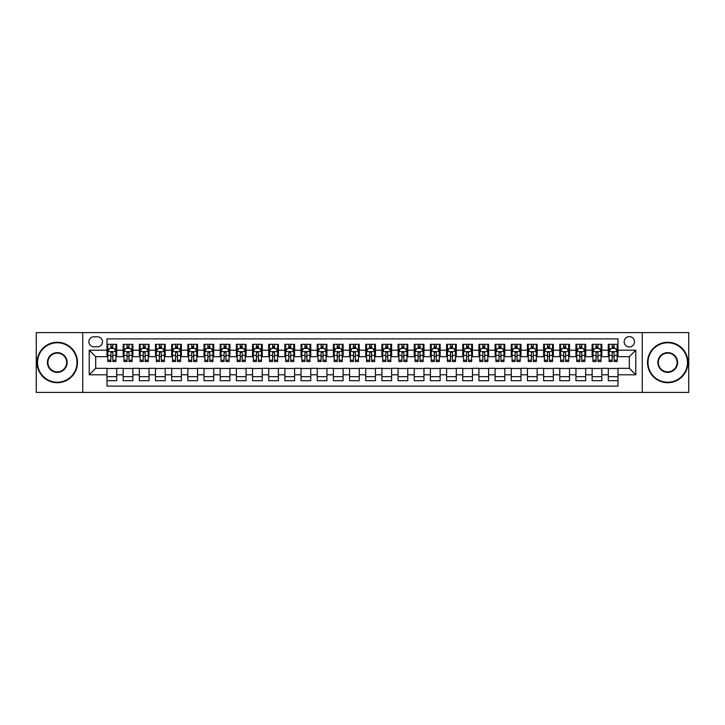 <?xml version="1.0" encoding="UTF-8"?>
<svg xmlns="http://www.w3.org/2000/svg" width="725" height="725" viewBox="0 0 725 725"><rect width="100%" height="100%" fill="white"/><g stroke="black" fill="none" stroke-linecap="round" stroke-linejoin="round"><path stroke-width="1.09" d="M629.318 336.627A5.175 5.175 0 0 0 624.143 341.801A5.175 5.175 0 0 0 629.318 346.976A5.175 5.175 0 0 0 634.493 341.801A5.175 5.175 0 0 0 629.318 336.627M642.259 392.415L688.75 392.415L688.75 332.585L642.259 332.585L642.259 392.415L82.741 392.415L82.741 332.585L36.25 332.585L36.25 392.415L82.741 392.415M617.999 344.312L608.302 344.312L608.302 350.211L601.832 350.211L601.832 356.682L608.302 356.682L608.302 350.211M601.832 350.211L601.832 344.312L592.126 344.312L592.126 350.211L585.664 350.211L585.664 356.682L592.126 356.682L592.126 350.211M585.664 350.211L585.664 344.312L575.958 344.312L575.958 350.211L569.487 350.211L569.487 356.682L575.958 356.682L575.958 350.211M569.487 350.211L569.487 344.312L559.791 344.312L559.791 350.211L553.32 350.211L553.32 356.682L559.791 356.682L559.791 350.211M553.32 350.211L553.32 344.312L543.614 344.312L543.614 350.211L537.143 350.211L537.143 356.682L543.614 356.682L543.614 350.211M537.143 350.211L537.143 344.312L527.447 344.312L527.447 350.211L520.976 350.211L520.976 356.682L527.447 356.682L527.447 350.211M520.976 350.211L520.976 344.312L511.27 344.312L511.27 350.211L504.808 350.211L504.808 356.682L511.27 356.682L511.27 350.211M504.808 350.211L504.808 344.312L495.103 344.312L495.103 350.211L488.632 350.211L488.632 356.682L495.103 356.682L495.103 350.211M488.632 350.211L488.632 344.312L478.935 344.312L478.935 350.211L472.464 350.211L472.464 356.682L478.935 356.682L478.935 350.211M472.464 350.211L472.464 344.312L462.758 344.312L462.758 350.211L456.288 350.211L456.288 356.682L462.758 356.682L462.758 350.211M456.288 350.211L456.288 344.312L446.591 344.312L446.591 350.211L440.12 350.211L440.12 356.682L446.591 356.682L446.591 350.211M440.12 350.211L440.12 344.312L430.414 344.312L430.414 350.211L423.953 350.211L423.953 356.682L430.414 356.682L430.414 350.211M423.953 350.211L423.953 344.312L414.247 344.312L414.247 350.211L407.776 350.211L407.776 356.682L414.247 356.682L414.247 350.211M407.776 350.211L407.776 344.312L398.079 344.312L398.079 350.211L391.609 350.211L391.609 356.682L398.079 356.682L398.079 350.211M391.609 350.211L391.609 344.312L381.903 344.312L381.903 350.211L375.441 350.211L375.441 356.682L381.903 356.682L381.903 350.211M375.441 350.211L375.441 344.312L365.735 344.312L365.735 350.211L359.265 350.211L359.265 356.682L365.735 356.682L365.735 350.211M359.265 350.211L359.265 344.312L349.559 344.312L349.559 350.211L343.097 350.211L343.097 356.682L349.559 356.682L349.559 350.211M343.097 350.211L343.097 344.312L333.391 344.312L333.391 350.211L326.921 350.211L326.921 356.682L333.391 356.682L333.391 350.211M326.921 350.211L326.921 344.312L317.224 344.312L317.224 350.211L310.753 350.211L310.753 356.682L317.224 356.682L317.224 350.211M310.753 350.211L310.753 344.312L301.047 344.312L301.047 350.211L294.586 350.211L294.586 356.682L301.047 356.682L301.047 350.211M294.586 350.211L294.586 344.312L284.88 344.312L284.88 350.211L278.409 350.211L278.409 356.682L284.88 356.682L284.88 350.211M278.409 350.211L278.409 344.312L268.712 344.312L268.712 350.211L262.242 350.211L262.242 356.682L268.712 356.682L268.712 350.211M262.242 350.211L262.242 344.312L252.536 344.312L252.536 350.211L246.065 350.211L246.065 356.682L252.536 356.682L252.536 350.211M246.065 350.211L246.065 344.312L236.368 344.312L236.368 350.211L229.898 350.211L229.898 356.682L236.368 356.682L236.368 350.211M229.898 350.211L229.898 344.312L220.192 344.312L220.192 350.211L213.73 350.211L213.73 356.682L220.192 356.682L220.192 350.211M213.73 350.211L213.73 344.312L204.024 344.312L204.024 350.211L197.553 350.211L197.553 356.682L204.024 356.682L204.024 350.211M197.553 350.211L197.553 344.312L187.857 344.312L187.857 350.211L181.386 350.211L181.386 356.682L187.857 356.682L187.857 350.211M181.386 350.211L181.386 344.312L171.68 344.312L171.68 350.211L165.209 350.211L165.209 356.682L171.68 356.682L171.68 350.211M165.209 350.211L165.209 344.312L155.512 344.312L155.512 350.211L149.042 350.211L149.042 356.682L155.512 356.682L155.512 350.211M149.042 350.211L149.042 344.312L139.336 344.312L139.336 350.211L132.874 350.211L132.874 356.682L139.336 356.682L139.336 350.211M132.874 350.211L132.874 344.312L123.168 344.312L123.168 356.682L116.698 356.682L116.698 344.312L107.001 344.312M107.001 380.688L116.698 380.688L116.698 368.318L123.168 368.318L123.168 380.688L132.874 380.688L132.874 368.318L139.336 368.318L139.336 374.789L132.874 374.789M139.336 374.789L139.336 380.688L149.042 380.688L149.042 368.318L155.512 368.318L155.512 374.789L149.042 374.789M155.512 374.789L155.512 380.688L165.209 380.688L165.209 368.318L171.68 368.318L171.68 374.789L165.209 374.789M171.68 374.789L171.68 380.688L181.386 380.688L181.386 368.318L187.857 368.318L187.857 374.789L181.386 374.789M187.857 374.789L187.857 380.688L197.553 380.688L197.553 368.318L204.024 368.318L204.024 374.789L197.553 374.789M204.024 374.789L204.024 380.688L213.73 380.688L213.73 368.318L220.192 368.318L220.192 374.789L213.73 374.789M220.192 374.789L220.192 380.688L229.898 380.688L229.898 368.318L236.368 368.318L236.368 374.789L229.898 374.789M236.368 374.789L236.368 380.688L246.065 380.688L246.065 368.318L252.536 368.318L252.536 374.789L246.065 374.789M252.536 374.789L252.536 380.688L262.242 380.688L262.242 368.318L268.712 368.318L268.712 374.789L262.242 374.789M268.712 374.789L268.712 380.688L278.409 380.688L278.409 368.318L284.88 368.318L284.88 374.789L278.409 374.789M284.88 374.789L284.88 380.688L294.586 380.688L294.586 368.318L301.047 368.318L301.047 374.789L294.586 374.789M301.047 374.789L301.047 380.688L310.753 380.688L310.753 368.318L317.224 368.318L317.224 374.789L310.753 374.789M317.224 374.789L317.224 380.688L326.921 380.688L326.921 368.318L333.391 368.318L333.391 374.789L326.921 374.789M333.391 374.789L333.391 380.688L343.097 380.688L343.097 368.318L349.559 368.318L349.559 374.789L343.097 374.789M349.559 374.789L349.559 380.688L359.265 380.688L359.265 368.318L365.735 368.318L365.735 374.789L359.265 374.789M365.735 374.789L365.735 380.688L375.441 380.688L375.441 368.318L381.903 368.318L381.903 374.789L375.441 374.789M381.903 374.789L381.903 380.688L391.609 380.688L391.609 368.318L398.079 368.318L398.079 374.789L391.609 374.789M398.079 374.789L398.079 380.688L407.776 380.688L407.776 368.318L414.247 368.318L414.247 374.789L407.776 374.789M414.247 374.789L414.247 380.688L423.953 380.688L423.953 368.318L430.414 368.318L430.414 374.789L423.953 374.789M430.414 374.789L430.414 380.688L440.12 380.688L440.12 368.318L446.591 368.318L446.591 374.789L440.12 374.789M446.591 374.789L446.591 380.688L456.288 380.688L456.288 368.318L462.758 368.318L462.758 374.789L456.288 374.789M462.758 374.789L462.758 380.688L472.464 380.688L472.464 368.318L478.935 368.318L478.935 374.789L472.464 374.789M478.935 374.789L478.935 380.688L488.632 380.688L488.632 368.318L495.103 368.318L495.103 374.789L488.632 374.789M495.103 374.789L495.103 380.688L504.808 380.688L504.808 368.318L511.27 368.318L511.27 374.789L504.808 374.789M511.27 374.789L511.27 380.688L520.976 380.688L520.976 368.318L527.447 368.318L527.447 374.789L520.976 374.789M527.447 374.789L527.447 380.688L537.143 380.688L537.143 368.318L543.614 368.318L543.614 374.789L537.143 374.789M543.614 374.789L543.614 380.688L553.32 380.688L553.32 368.318L559.791 368.318L559.791 374.789L553.32 374.789M559.791 374.789L559.791 380.688L569.487 380.688L569.487 368.318L575.958 368.318L575.958 374.789L569.487 374.789M575.958 374.789L575.958 380.688L585.664 380.688L585.664 368.318L592.126 368.318L592.126 374.789L585.664 374.789M592.126 374.789L592.126 380.688L601.832 380.688L601.832 368.318L608.302 368.318L608.302 374.789L601.832 374.789M93.897 346.813L97.458 346.813A5.012 5.012 0 0 0 102.47 341.801A5.012 5.012 0 0 0 97.458 336.79L93.897 336.79A5.012 5.012 0 0 0 88.885 341.801A5.012 5.012 0 0 0 93.897 346.813M642.259 332.585L82.741 332.585M617.999 350.211L617.999 338.892L107.001 338.892L107.001 356.682L95.682 356.682L95.682 368.318L107.001 368.318L107.001 386.108L617.999 386.108L617.999 368.318L629.318 368.318L629.318 356.682L617.999 356.682L617.999 350.211L635.789 350.211L635.789 374.789L617.999 374.789M107.001 374.789L89.211 374.789L89.211 350.211L107.001 350.211M608.302 374.789L608.302 380.688L617.999 380.688M107.001 348.353L107.807 348.353M110.88 348.353L112.819 348.353M115.891 348.353L116.698 348.353M107.001 356.519L107.807 356.519M110.88 356.519L112.819 356.519M115.891 356.519L116.698 356.519M107.001 368.481L116.698 368.481M107.001 376.647L116.698 376.647M123.168 356.519L123.975 356.519M127.047 356.519L128.987 356.519M132.059 356.519L132.874 356.519M123.168 348.353L123.975 348.353M127.047 348.353L128.987 348.353M132.059 348.353L132.874 348.353M123.168 368.481L132.874 368.481M123.168 376.647L132.874 376.647M139.336 368.481L149.042 368.481M139.336 376.647L149.042 376.647M139.336 348.353L140.152 348.353M143.224 348.353L145.163 348.353M148.235 348.353L149.042 348.353M139.336 356.519L140.152 356.519M143.224 356.519L145.163 356.519M148.235 356.519L149.042 356.519M155.512 368.481L165.209 368.481M155.512 376.647L165.209 376.647M155.512 348.353L156.319 348.353M159.391 348.353L161.331 348.353M164.403 348.353L165.209 348.353M155.512 356.519L156.319 356.519M159.391 356.519L161.331 356.519M164.403 356.519L165.209 356.519M171.68 368.481L181.386 368.481M171.68 376.647L181.386 376.647M171.68 348.353L172.487 348.353M175.559 348.353L177.507 348.353M180.579 348.353L181.386 348.353M171.68 356.519L172.487 356.519M175.559 356.519L177.507 356.519M180.579 356.519L181.386 356.519M187.857 368.481L197.553 368.481M187.857 376.647L197.553 376.647M187.857 348.353L188.663 348.353M191.735 348.353L193.675 348.353M196.747 348.353L197.553 348.353M187.857 356.519L188.663 356.519M191.735 356.519L193.675 356.519M196.747 356.519L197.553 356.519M204.024 368.481L213.73 368.481M204.024 376.647L213.73 376.647M204.024 348.353L204.831 348.353M207.903 348.353L209.842 348.353M212.914 348.353L213.73 348.353M204.024 356.519L204.831 356.519M207.903 356.519L209.842 356.519M212.914 356.519L213.73 356.519M220.192 368.481L229.898 368.481M220.192 376.647L229.898 376.647M220.192 348.353L221.007 348.353M224.079 348.353L226.019 348.353M229.091 348.353L229.898 348.353M220.192 356.519L221.007 356.519M224.079 356.519L226.019 356.519M229.091 356.519L229.898 356.519M236.368 368.481L246.065 368.481M236.368 376.647L246.065 376.647M236.368 348.353L237.175 348.353M240.247 348.353L242.186 348.353M245.258 348.353L246.065 348.353M236.368 356.519L237.175 356.519M240.247 356.519L242.186 356.519M245.258 356.519L246.065 356.519M252.536 368.481L262.242 368.481M252.536 376.647L262.242 376.647M252.536 348.353L253.342 348.353M256.414 348.353L258.363 348.353M261.435 348.353L262.242 348.353M252.536 356.519L253.342 356.519M256.414 356.519L258.363 356.519M261.435 356.519L262.242 356.519M268.712 368.481L278.409 368.481M268.712 376.647L278.409 376.647M268.712 348.353L269.519 348.353M272.591 348.353L274.53 348.353M277.603 348.353L278.409 348.353M268.712 356.519L269.519 356.519M272.591 356.519L274.53 356.519M277.603 356.519L278.409 356.519M284.88 368.481L294.586 368.481M284.88 376.647L294.586 376.647M284.88 348.353L285.686 348.353M288.758 348.353L290.698 348.353M293.77 348.353L294.586 348.353M284.88 356.519L285.686 356.519M288.758 356.519L290.698 356.519M293.77 356.519L294.586 356.519M301.047 368.481L310.753 368.481M301.047 376.647L310.753 376.647M301.047 348.353L301.863 348.353M304.935 348.353L306.874 348.353M309.947 348.353L310.753 348.353M301.047 356.519L301.863 356.519M304.935 356.519L306.874 356.519M309.947 356.519L310.753 356.519M317.224 368.481L326.921 368.481M317.224 376.647L326.921 376.647M317.224 348.353L318.03 348.353M321.103 348.353L323.042 348.353M326.114 348.353L326.921 348.353M317.224 356.519L318.03 356.519M321.103 356.519L323.042 356.519M326.114 356.519L326.921 356.519M333.391 368.481L343.097 368.481M333.391 376.647L343.097 376.647M333.391 348.353L334.198 348.353M337.27 348.353L339.209 348.353M342.291 348.353L343.097 348.353M333.391 356.519L334.198 356.519M337.27 356.519L339.209 356.519M342.291 356.519L343.097 356.519M349.559 368.481L359.265 368.481M349.559 376.647L359.265 376.647M349.559 348.353L350.374 348.353M353.447 348.353L355.386 348.353M358.458 348.353L359.265 348.353M349.559 356.519L350.374 356.519M353.447 356.519L355.386 356.519M358.458 356.519L359.265 356.519M365.735 368.481L375.441 368.481M365.735 376.647L375.441 376.647M365.735 348.353L366.542 348.353M369.614 348.353L371.553 348.353M374.626 348.353L375.441 348.353M365.735 356.519L366.542 356.519M369.614 356.519L371.553 356.519M374.626 356.519L375.441 356.519M381.903 368.481L391.609 368.481M381.903 376.647L391.609 376.647M381.903 348.353L382.709 348.353M385.791 348.353L387.73 348.353M390.802 348.353L391.609 348.353M381.903 356.519L382.709 356.519M385.791 356.519L387.73 356.519M390.802 356.519L391.609 356.519M398.079 368.481L407.776 368.481M398.079 376.647L407.776 376.647M398.079 348.353L398.886 348.353M401.958 348.353L403.897 348.353M406.97 348.353L407.776 348.353M398.079 356.519L398.886 356.519M401.958 356.519L403.897 356.519M406.97 356.519L407.776 356.519M414.247 368.481L423.953 368.481M414.247 376.647L423.953 376.647M414.247 348.353L415.053 348.353M418.126 348.353L420.065 348.353M423.137 348.353L423.953 348.353M414.247 356.519L415.053 356.519M418.126 356.519L420.065 356.519M423.137 356.519L423.953 356.519M430.414 368.481L440.12 368.481M430.414 376.647L440.12 376.647M430.414 348.353L431.23 348.353M434.302 348.353L436.242 348.353M439.314 348.353L440.12 348.353M430.414 356.519L431.23 356.519M434.302 356.519L436.242 356.519M439.314 356.519L440.12 356.519M446.591 368.481L456.288 368.481M446.591 376.647L456.288 376.647M446.591 348.353L447.397 348.353M450.47 348.353L452.409 348.353M455.481 348.353L456.288 348.353M446.591 356.519L447.397 356.519M450.47 356.519L452.409 356.519M455.481 356.519L456.288 356.519M462.758 368.481L472.464 368.481M462.758 376.647L472.464 376.647M462.758 348.353L463.565 348.353M466.637 348.353L468.586 348.353M471.658 348.353L472.464 348.353M462.758 356.519L463.565 356.519M466.637 356.519L468.586 356.519M471.658 356.519L472.464 356.519M478.935 368.481L488.632 368.481M478.935 376.647L488.632 376.647M478.935 348.353L479.742 348.353M482.814 348.353L484.753 348.353M487.825 348.353L488.632 348.353M478.935 356.519L479.742 356.519M482.814 356.519L484.753 356.519M487.825 356.519L488.632 356.519M495.103 368.481L504.808 368.481M495.103 376.647L504.808 376.647M495.103 348.353L495.909 348.353M498.981 348.353L500.921 348.353M503.993 348.353L504.808 348.353M495.103 356.519L495.909 356.519M498.981 356.519L500.921 356.519M503.993 356.519L504.808 356.519M511.27 368.481L520.976 368.481M511.27 376.647L520.976 376.647M511.27 348.353L512.086 348.353M515.158 348.353L517.097 348.353M520.169 348.353L520.976 348.353M511.27 356.519L512.086 356.519M515.158 356.519L517.097 356.519M520.169 356.519L520.976 356.519M527.447 368.481L537.143 368.481M527.447 376.647L537.143 376.647M527.447 348.353L528.253 348.353M531.325 348.353L533.265 348.353M536.337 348.353L537.143 348.353M527.447 356.519L528.253 356.519M531.325 356.519L533.265 356.519M536.337 356.519L537.143 356.519M543.614 368.481L553.32 368.481M543.614 376.647L553.32 376.647M543.614 348.353L544.421 348.353M547.493 348.353L549.441 348.353M552.513 348.353L553.32 348.353M543.614 356.519L544.421 356.519M547.493 356.519L549.441 356.519M552.513 356.519L553.32 356.519M559.791 368.481L569.487 368.481M559.791 376.647L569.487 376.647M559.791 348.353L560.597 348.353M563.669 348.353L565.609 348.353M568.681 348.353L569.487 348.353M559.791 356.519L560.597 356.519M563.669 356.519L565.609 356.519M568.681 356.519L569.487 356.519M575.958 368.481L585.664 368.481M575.958 376.647L585.664 376.647M575.958 348.353L576.765 348.353M579.837 348.353L581.776 348.353M584.848 348.353L585.664 348.353M575.958 356.519L576.765 356.519M579.837 356.519L581.776 356.519M584.848 356.519L585.664 356.519M592.126 368.481L601.832 368.481M592.126 376.647L601.832 376.647M592.126 348.353L592.941 348.353M596.013 348.353L597.953 348.353M601.025 348.353L601.832 348.353M592.126 356.519L592.941 356.519M596.013 356.519L597.953 356.519M601.025 356.519L601.832 356.519M608.302 368.481L617.999 368.481M608.302 376.647L617.999 376.647M608.302 348.353L609.109 348.353M612.181 348.353L614.12 348.353M617.192 348.353L617.999 348.353M608.302 356.519L609.109 356.519M612.181 356.519L614.12 356.519M617.192 356.519L617.999 356.519M95.682 356.682L89.211 350.211M95.682 368.318L89.211 374.789M635.789 350.211L629.318 356.682M635.789 374.789L629.318 368.318M112.819 346.414L110.88 346.414M115.891 360.216L112.819 360.216L112.819 361.53L115.891 361.53L115.891 351.661L114.278 348.435L109.421 348.435L107.807 351.661L107.807 361.53L110.88 361.53L110.88 360.216L107.807 360.216M107.807 351.661L107.807 344.312M115.891 351.661L115.891 344.312M110.88 348.435L110.88 344.312M112.819 344.312L112.819 348.435M112.819 360.216L112.819 352.876L111.75 351.915L110.889 352.749L110.88 360.216M57.275 342.771A19.729 19.729 0 0 0 37.546 362.5A19.729 19.729 0 0 0 57.275 382.229A19.729 19.729 0 0 0 77.004 362.5A19.729 19.729 0 0 0 57.275 342.771M57.275 382.709A20.209 20.209 0 0 1 37.057 362.5A20.209 20.209 0 0 1 57.275 342.291A20.209 20.209 0 0 1 77.484 362.5A20.209 20.209 0 0 1 57.275 382.709M57.275 352.64A9.86 9.86 0 0 1 67.135 362.5A9.86 9.86 0 0 1 57.275 372.36A9.86 9.86 0 0 1 47.406 362.5A9.86 9.86 0 0 1 57.275 352.64M57.275 371.88A9.38 9.38 0 0 0 66.655 362.5A9.38 9.38 0 0 0 57.275 353.12A9.38 9.38 0 0 0 47.895 362.5A9.38 9.38 0 0 0 57.275 371.88M667.725 342.771A19.729 19.729 0 0 0 647.996 362.5A19.729 19.729 0 0 0 667.725 382.229A19.729 19.729 0 0 0 687.454 362.5A19.729 19.729 0 0 0 667.725 342.771M667.725 382.709A20.209 20.209 0 0 1 647.516 362.5A20.209 20.209 0 0 1 667.725 342.291A20.209 20.209 0 0 1 687.943 362.5A20.209 20.209 0 0 1 667.725 382.709M667.725 352.64A9.86 9.86 0 0 1 677.594 362.5A9.86 9.86 0 0 1 667.725 372.36A9.86 9.86 0 0 1 657.865 362.5A9.86 9.86 0 0 1 667.725 352.64M667.725 371.88A9.38 9.38 0 0 0 677.105 362.5A9.38 9.38 0 0 0 667.725 353.12A9.38 9.38 0 0 0 658.345 362.5A9.38 9.38 0 0 0 667.725 371.88M128.987 346.414L127.047 346.414M132.059 360.216L128.987 360.216L128.987 361.53L132.059 361.53L132.059 351.661L130.446 348.435L125.597 348.435L123.975 351.661L123.975 361.53L127.047 361.53L127.047 360.216L123.975 360.216M123.975 351.661L123.975 344.312M132.059 351.661L132.059 344.312M127.047 348.435L127.047 344.312M128.987 344.312L128.987 348.435M128.987 360.216L128.987 352.876L127.917 351.915L127.056 352.749L127.047 360.216M145.163 346.414L143.224 346.414M148.235 360.216L145.163 360.216L145.163 361.53L148.235 361.53L148.235 351.661L146.613 348.435L141.765 348.435L140.152 351.661L140.152 361.53L143.224 361.53L143.224 360.216L140.152 360.216M140.152 351.661L140.152 344.312M148.235 351.661L148.235 344.312M143.224 348.435L143.224 344.312M145.163 344.312L145.163 348.435M145.163 360.216L145.163 352.876L144.094 351.915L143.233 352.749L143.224 360.216M161.331 346.414L159.391 346.414M164.403 360.216L161.331 360.216L161.331 361.53L164.403 361.53L164.403 351.661L162.79 348.435L157.941 348.435L156.319 351.661L156.319 361.53L159.391 361.53L159.391 360.216L156.319 360.216M156.319 351.661L156.319 344.312M164.403 351.661L164.403 344.312M159.391 348.435L159.391 344.312M161.331 344.312L161.331 348.435M161.331 360.216L161.331 352.876L160.261 351.915L159.4 352.749L159.391 360.216M177.507 346.414L175.559 346.414M180.579 360.216L177.507 360.216L177.507 361.53L180.579 361.53L180.579 351.661L178.957 348.435L174.109 348.435L172.487 351.661L172.487 361.53L175.559 361.53L175.559 360.216L172.487 360.216M172.487 351.661L172.487 344.312M180.579 351.661L180.579 344.312M175.559 348.435L175.559 344.312M177.507 344.312L177.507 348.435M177.507 360.216L177.507 352.876L176.429 351.915L175.559 352.876L175.559 360.216M193.675 346.414L191.735 346.414M196.747 360.216L193.675 360.216L193.675 361.53L196.747 361.53L196.747 351.661L195.134 348.435L190.276 348.435L188.663 351.661L188.663 361.53L191.735 361.53L191.735 360.216L188.663 360.216M188.663 351.661L188.663 344.312M196.747 351.661L196.747 344.312M191.735 348.435L191.735 344.312M193.675 344.312L193.675 348.435M193.675 360.216L193.675 352.876L192.605 351.915L191.744 352.749L191.735 360.216M209.842 346.414L207.903 346.414M212.914 360.216L209.842 360.216L209.842 361.53L212.914 361.53L212.914 351.661L211.301 348.435L206.453 348.435L204.831 351.661L204.831 361.53L207.903 361.53L207.903 360.216L204.831 360.216M204.831 351.661L204.831 344.312M212.914 351.661L212.914 344.312M207.903 348.435L207.903 344.312M209.842 344.312L209.842 348.435M209.842 360.216L209.842 352.876L208.773 351.915L207.912 352.749L207.903 360.216M226.019 346.414L224.079 346.414M229.091 360.216L226.019 360.216L226.019 361.53L229.091 361.53L229.091 351.661L227.469 348.435L222.62 348.435L221.007 351.661L221.007 361.53L224.079 361.53L224.079 360.216L221.007 360.216M221.007 351.661L221.007 344.312M229.091 351.661L229.091 344.312M224.079 348.435L224.079 344.312M226.019 344.312L226.019 348.435M226.019 360.216L226.019 352.876L224.94 351.915L224.088 352.749L224.079 360.216M242.186 346.414L240.247 346.414M245.258 360.216L242.186 360.216L242.186 361.53L245.258 361.53L245.258 351.661L243.645 348.435L238.788 348.435L237.175 351.661L237.175 361.53L240.247 361.53L240.247 360.216L237.175 360.216M237.175 351.661L237.175 344.312M245.258 351.661L245.258 344.312M240.247 348.435L240.247 344.312M242.186 344.312L242.186 348.435M242.186 360.216L242.186 352.876L241.117 351.915L240.256 352.749L240.247 360.216M258.363 346.414L256.414 346.414M261.435 360.216L258.363 360.216L258.363 361.53L261.435 361.53L261.435 351.661L259.813 348.435L254.964 348.435L253.342 351.661L253.342 361.53L256.414 361.53L256.414 360.216L253.342 360.216M253.342 351.661L253.342 344.312M261.435 351.661L261.435 344.312M256.414 348.435L256.414 344.312M258.363 344.312L258.363 348.435M258.363 360.216L258.363 352.876L257.284 351.915L256.423 352.749L256.414 360.216M274.53 346.414L272.591 346.414M277.603 360.216L274.53 360.216L274.53 361.53L277.603 361.53L277.603 351.661L275.989 348.435L271.132 348.435L269.519 351.661L269.519 361.53L272.591 361.53L272.591 360.216L269.519 360.216M269.519 351.661L269.519 344.312M277.603 351.661L277.603 344.312M272.591 348.435L272.591 344.312M274.53 344.312L274.53 348.435M274.53 360.216L274.53 352.876L273.461 351.915L272.6 352.749L272.591 360.216M290.698 346.414L288.758 346.414M293.77 360.216L290.698 360.216L290.698 361.53L293.77 361.53L293.77 351.661L292.157 348.435L287.308 348.435L285.686 351.661L285.686 361.53L288.758 361.53L288.758 360.216L285.686 360.216M285.686 351.661L285.686 344.312M293.77 351.661L293.77 344.312M288.758 348.435L288.758 344.312M290.698 344.312L290.698 348.435M290.698 360.216L290.698 352.876L289.628 351.915L288.767 352.749L288.758 360.216M306.874 346.414L304.935 346.414M309.947 360.216L306.874 360.216L306.874 361.53L309.947 361.53L309.947 351.661L308.324 348.435L303.476 348.435L301.863 351.661L301.863 361.53L304.935 361.53L304.935 360.216L301.863 360.216M301.863 351.661L301.863 344.312M309.947 351.661L309.947 344.312M304.935 348.435L304.935 344.312M306.874 344.312L306.874 348.435M306.874 360.216L306.874 352.876L305.796 351.915L304.944 352.749L304.935 360.216M323.042 346.414L321.103 346.414M326.114 360.216L323.042 360.216L323.042 361.53L326.114 361.53L326.114 351.661L324.501 348.435L319.643 348.435L318.03 351.661L318.03 361.53L321.103 361.53L321.103 360.216L318.03 360.216M318.03 351.661L318.03 344.312M326.114 351.661L326.114 344.312M321.103 348.435L321.103 344.312M323.042 344.312L323.042 348.435M323.042 360.216L323.042 352.876L321.972 351.915L321.112 352.749L321.103 360.216M339.209 346.414L337.27 346.414M342.291 360.216L339.209 360.216L339.209 361.53L342.291 361.53L342.291 351.661L340.668 348.435L335.82 348.435L334.198 351.661L334.198 361.53L337.27 361.53L337.27 360.216L334.198 360.216M334.198 351.661L334.198 344.312M342.291 351.661L342.291 344.312M337.27 348.435L337.27 344.312M339.209 344.312L339.209 348.435M339.209 360.216L339.209 352.876L338.14 351.915L337.279 352.749L337.27 360.216M355.386 346.414L353.447 346.414M358.458 360.216L355.386 360.216L355.386 361.53L358.458 361.53L358.458 351.661L356.836 348.435L351.987 348.435L350.374 351.661L350.374 361.53L353.447 361.53L353.447 360.216L350.374 360.216M350.374 351.661L350.374 344.312M358.458 351.661L358.458 344.312M353.447 348.435L353.447 344.312M355.386 344.312L355.386 348.435M355.386 360.216L355.386 352.876L354.317 351.915L353.456 352.749L353.447 360.216M371.553 346.414L369.614 346.414M374.626 360.216L371.553 360.216L371.553 361.53L374.626 361.53L374.626 351.661L373.013 348.435L368.164 348.435L366.542 351.661L366.542 361.53L369.614 361.53L369.614 360.216L366.542 360.216M366.542 351.661L366.542 344.312M374.626 351.661L374.626 344.312M369.614 348.435L369.614 344.312M371.553 344.312L371.553 348.435M371.553 360.216L371.553 352.876L370.484 351.915L369.623 352.749L369.614 360.216M387.73 346.414L385.791 346.414M390.802 360.216L387.73 360.216L387.73 361.53L390.802 361.53L390.802 351.661L389.18 348.435L384.332 348.435L382.709 351.661L382.709 361.53L385.791 361.53L385.791 360.216L382.709 360.216M382.709 351.661L382.709 344.312M390.802 351.661L390.802 344.312M385.791 348.435L385.791 344.312M387.73 344.312L387.73 348.435M387.73 360.216L387.73 352.876L386.652 351.915L385.8 352.749L385.791 360.216M403.897 346.414L401.958 346.414M406.97 360.216L403.897 360.216L403.897 361.53L406.97 361.53L406.97 351.661L405.357 348.435L400.499 348.435L398.886 351.661L398.886 361.53L401.958 361.53L401.958 360.216L398.886 360.216M398.886 351.661L398.886 344.312M406.97 351.661L406.97 344.312M401.958 348.435L401.958 344.312M403.897 344.312L403.897 348.435M403.897 360.216L403.897 352.876L402.828 351.915L401.967 352.749L401.958 360.216M420.065 346.414L418.126 346.414M423.137 360.216L420.065 360.216L420.065 361.53L423.137 361.53L423.137 351.661L421.524 348.435L416.676 348.435L415.053 351.661L415.053 361.53L418.126 361.53L418.126 360.216L415.053 360.216M415.053 351.661L415.053 344.312M423.137 351.661L423.137 344.312M418.126 348.435L418.126 344.312M420.065 344.312L420.065 348.435M420.065 360.216L420.065 352.876L418.996 351.915L418.135 352.749L418.126 360.216M436.242 346.414L434.302 346.414M439.314 360.216L436.242 360.216L436.242 361.53L439.314 361.53L439.314 351.661L437.692 348.435L432.843 348.435L431.23 351.661L431.23 361.53L434.302 361.53L434.302 360.216L431.23 360.216M431.23 351.661L431.23 344.312M439.314 351.661L439.314 344.312M434.302 348.435L434.302 344.312M436.242 344.312L436.242 348.435M436.242 360.216L436.242 352.876L435.163 351.915L434.311 352.749L434.302 360.216M452.409 346.414L450.47 346.414M455.481 360.216L452.409 360.216L452.409 361.53L455.481 361.53L455.481 351.661L453.868 348.435L449.011 348.435L447.397 351.661L447.397 361.53L450.47 361.53L450.47 360.216L447.397 360.216M447.397 351.661L447.397 344.312M455.481 351.661L455.481 344.312M450.47 348.435L450.47 344.312M452.409 344.312L452.409 348.435M452.409 360.216L452.409 352.876L451.34 351.915L450.479 352.749L450.47 360.216M468.586 346.414L466.637 346.414M471.658 360.216L468.586 360.216L468.586 361.53L471.658 361.53L471.658 351.661L470.036 348.435L465.187 348.435L463.565 351.661L463.565 361.53L466.637 361.53L466.637 360.216L463.565 360.216M463.565 351.661L463.565 344.312M471.658 351.661L471.658 344.312M466.637 348.435L466.637 344.312M468.586 344.312L468.586 348.435M468.586 360.216L468.586 352.876L467.507 351.915L466.646 352.749L466.637 360.216M484.753 346.414L482.814 346.414M487.825 360.216L484.753 360.216L484.753 361.53L487.825 361.53L487.825 351.661L486.212 348.435L481.355 348.435L479.742 351.661L479.742 361.53L482.814 361.53L482.814 360.216L479.742 360.216M479.742 351.661L479.742 344.312M487.825 351.661L487.825 344.312M482.814 348.435L482.814 344.312M484.753 344.312L484.753 348.435M484.753 360.216L484.753 352.876L483.684 351.915L482.823 352.749L482.814 360.216M500.921 346.414L498.981 346.414M503.993 360.216L500.921 360.216L500.921 361.53L503.993 361.53L503.993 351.661L502.38 348.435L497.531 348.435L495.909 351.661L495.909 361.53L498.981 361.53L498.981 360.216L495.909 360.216M495.909 351.661L495.909 344.312M503.993 351.661L503.993 344.312M498.981 348.435L498.981 344.312M500.921 344.312L500.921 348.435M500.921 360.216L500.921 352.876L499.851 351.915L498.99 352.749L498.981 360.216M517.097 346.414L515.158 346.414M520.169 360.216L517.097 360.216L517.097 361.53L520.169 361.53L520.169 351.661L518.547 348.435L513.699 348.435L512.086 351.661L512.086 361.53L515.158 361.53L515.158 360.216L512.086 360.216M512.086 351.661L512.086 344.312M520.169 351.661L520.169 344.312M515.158 348.435L515.158 344.312M517.097 344.312L517.097 348.435M517.097 360.216L517.097 352.876L516.019 351.915L515.167 352.749L515.158 360.216M533.265 346.414L531.325 346.414M536.337 360.216L533.265 360.216L533.265 361.53L536.337 361.53L536.337 351.661L534.724 348.435L529.866 348.435L528.253 351.661L528.253 361.53L531.325 361.53L531.325 360.216L528.253 360.216M528.253 351.661L528.253 344.312M536.337 351.661L536.337 344.312M531.325 348.435L531.325 344.312M533.265 344.312L533.265 348.435M533.265 360.216L533.265 352.876L532.195 351.915L531.334 352.749L531.325 360.216M549.441 346.414L547.493 346.414M552.513 360.216L549.441 360.216L549.441 361.53L552.513 361.53L552.513 351.661L550.891 348.435L546.043 348.435L544.421 351.661L544.421 361.53L547.493 361.53L547.493 360.216L544.421 360.216M544.421 351.661L544.421 344.312M552.513 351.661L552.513 344.312M547.493 348.435L547.493 344.312M549.441 344.312L549.441 348.435M549.441 360.216L549.441 352.876L548.363 351.915L547.502 352.749L547.493 360.216M565.609 346.414L563.669 346.414M568.681 360.216L565.609 360.216L565.609 361.53L568.681 361.53L568.681 351.661L567.059 348.435L562.21 348.435L560.597 351.661L560.597 361.53L563.669 361.53L563.669 360.216L560.597 360.216M560.597 351.661L560.597 344.312M568.681 351.661L568.681 344.312M563.669 348.435L563.669 344.312M565.609 344.312L565.609 348.435M565.609 360.216L565.609 352.876L564.539 351.915L563.678 352.749L563.669 360.216M581.776 346.414L579.837 346.414M584.848 360.216L581.776 360.216L581.776 361.53L584.848 361.53L584.848 351.661L583.235 348.435L578.387 348.435L576.765 351.661L576.765 361.53L579.837 361.53L579.837 360.216L576.765 360.216M576.765 351.661L576.765 344.312M584.848 351.661L584.848 344.312M579.837 348.435L579.837 344.312M581.776 344.312L581.776 348.435M581.776 360.216L581.776 352.876L580.707 351.915L579.846 352.749L579.837 360.216M597.953 346.414L596.013 346.414M601.025 360.216L597.953 360.216L597.953 361.53L601.025 361.53L601.025 351.661L599.403 348.435L594.554 348.435L592.941 351.661L592.941 361.53L596.013 361.53L596.013 360.216L592.941 360.216M592.941 351.661L592.941 344.312M601.025 351.661L601.025 344.312M596.013 348.435L596.013 344.312M597.953 344.312L597.953 348.435M597.953 360.216L597.953 352.876L596.874 351.915L596.022 352.749L596.013 360.216M614.12 346.414L612.181 346.414M617.192 360.216L614.12 360.216L614.12 361.53L617.192 361.53L617.192 351.661L615.579 348.435L610.722 348.435L609.109 351.661L609.109 361.53L612.181 361.53L612.181 360.216L609.109 360.216M609.109 351.661L609.109 344.312M617.192 351.661L617.192 344.312M612.181 348.435L612.181 344.312M614.12 344.312L614.12 348.435M614.12 360.216L614.12 352.876L613.051 351.915L612.19 352.749L612.181 360.216M123.168 374.789L116.698 374.789M123.168 350.211L116.698 350.211M115.855 351.589L107.844 351.589M107.807 349.323L108.977 349.323M114.722 349.323L115.891 349.323M110.88 355.413L107.807 355.413M115.891 355.413L112.819 355.413M112.819 347.438L110.88 347.438M132.023 351.589L124.02 351.589M123.975 349.323L125.153 349.323M130.89 349.323L132.059 349.323M127.047 355.413L123.975 355.413M132.059 355.413L128.987 355.413M128.987 347.438L127.047 347.438M148.19 351.589L140.188 351.589M140.152 349.323L141.321 349.323M147.066 349.323L148.235 349.323M143.224 355.413L140.152 355.413M148.235 355.413L145.163 355.413M145.163 347.438L143.224 347.438M164.367 351.589L156.364 351.589M156.319 349.323L157.488 349.323M163.234 349.323L164.403 349.323M159.391 355.413L156.319 355.413M164.403 355.413L161.331 355.413M161.331 347.438L159.391 347.438M180.534 351.589L172.532 351.589M172.487 349.323L173.665 349.323M179.401 349.323L180.579 349.323M175.559 355.413L172.487 355.413M180.579 355.413L177.507 355.413M177.507 347.438L175.559 347.438M196.711 351.589L188.699 351.589M188.663 349.323L189.832 349.323M195.578 349.323L196.747 349.323M191.735 355.413L188.663 355.413M196.747 355.413L193.675 355.413M193.675 347.438L191.735 347.438M212.878 351.589L204.876 351.589M204.831 349.323L206.009 349.323M211.745 349.323L212.914 349.323M207.903 355.413L204.831 355.413M212.914 355.413L209.842 355.413M209.842 347.438L207.903 347.438M229.046 351.589L221.043 351.589M221.007 349.323L222.176 349.323M227.913 349.323L229.091 349.323M224.079 355.413L221.007 355.413M229.091 355.413L226.019 355.413M226.019 347.438L224.079 347.438M245.222 351.589L237.211 351.589M237.175 349.323L238.344 349.323M244.089 349.323L245.258 349.323M240.247 355.413L237.175 355.413M245.258 355.413L242.186 355.413M242.186 347.438L240.247 347.438M261.39 351.589L253.388 351.589M253.342 349.323L254.52 349.323M260.257 349.323L261.435 349.323M256.414 355.413L253.342 355.413M261.435 355.413L258.363 355.413M258.363 347.438L256.414 347.438M277.566 351.589L269.555 351.589M269.519 349.323L270.688 349.323M276.433 349.323L277.603 349.323M272.591 355.413L269.519 355.413M277.603 355.413L274.53 355.413M274.53 347.438L272.591 347.438M293.734 351.589L285.732 351.589M285.686 349.323L286.864 349.323M292.601 349.323L293.77 349.323M288.758 355.413L285.686 355.413M293.77 355.413L290.698 355.413M290.698 347.438L288.758 347.438M309.901 351.589L301.899 351.589M301.863 349.323L303.032 349.323M308.768 349.323L309.947 349.323M304.935 355.413L301.863 355.413M309.947 355.413L306.874 355.413M306.874 347.438L304.935 347.438M326.078 351.589L318.067 351.589M318.03 349.323L319.199 349.323M324.945 349.323L326.114 349.323M321.103 355.413L318.03 355.413M326.114 355.413L323.042 355.413M323.042 347.438L321.103 347.438M342.245 351.589L334.243 351.589M334.198 349.323L335.376 349.323M341.112 349.323L342.291 349.323M337.27 355.413L334.198 355.413M342.291 355.413L339.209 355.413M339.209 347.438L337.27 347.438M358.413 351.589L350.411 351.589M350.374 349.323L351.543 349.323M357.289 349.323L358.458 349.323M353.447 355.413L350.374 355.413M358.458 355.413L355.386 355.413M355.386 347.438L353.447 347.438M374.589 351.589L366.587 351.589M366.542 349.323L367.711 349.323M373.457 349.323L374.626 349.323M369.614 355.413L366.542 355.413M374.626 355.413L371.553 355.413M371.553 347.438L369.614 347.438M390.757 351.589L382.755 351.589M382.709 349.323L383.888 349.323M389.624 349.323L390.802 349.323M385.791 355.413L382.709 355.413M390.802 355.413L387.73 355.413M387.73 347.438L385.791 347.438M406.933 351.589L398.922 351.589M398.886 349.323L400.055 349.323M405.801 349.323L406.97 349.323M401.958 355.413L398.886 355.413M406.97 355.413L403.897 355.413M403.897 347.438L401.958 347.438M423.101 351.589L415.099 351.589M415.053 349.323L416.232 349.323M421.968 349.323L423.137 349.323M418.126 355.413L415.053 355.413M423.137 355.413L420.065 355.413M420.065 347.438L418.126 347.438M439.268 351.589L431.266 351.589M431.23 349.323L432.399 349.323M438.136 349.323L439.314 349.323M434.302 355.413L431.23 355.413M439.314 355.413L436.242 355.413M436.242 347.438L434.302 347.438M455.445 351.589L447.434 351.589M447.397 349.323L448.567 349.323M454.312 349.323L455.481 349.323M450.47 355.413L447.397 355.413M455.481 355.413L452.409 355.413M452.409 347.438L450.47 347.438M471.612 351.589L463.61 351.589M463.565 349.323L464.743 349.323M470.48 349.323L471.658 349.323M466.637 355.413L463.565 355.413M471.658 355.413L468.586 355.413M468.586 347.438L466.637 347.438M487.789 351.589L479.778 351.589M479.742 349.323L480.911 349.323M486.656 349.323L487.825 349.323M482.814 355.413L479.742 355.413M487.825 355.413L484.753 355.413M484.753 347.438L482.814 347.438M503.957 351.589L495.954 351.589M495.909 349.323L497.087 349.323M502.824 349.323L503.993 349.323M498.981 355.413L495.909 355.413M503.993 355.413L500.921 355.413M500.921 347.438L498.981 347.438M520.124 351.589L512.122 351.589M512.086 349.323L513.255 349.323M518.991 349.323L520.169 349.323M515.158 355.413L512.086 355.413M520.169 355.413L517.097 355.413M517.097 347.438L515.158 347.438M536.301 351.589L528.289 351.589M528.253 349.323L529.422 349.323M535.168 349.323L536.337 349.323M531.325 355.413L528.253 355.413M536.337 355.413L533.265 355.413M533.265 347.438L531.325 347.438M552.468 351.589L544.466 351.589M544.421 349.323L545.599 349.323M551.335 349.323L552.513 349.323M547.493 355.413L544.421 355.413M552.513 355.413L549.441 355.413M549.441 347.438L547.493 347.438M568.636 351.589L560.633 351.589M560.597 349.323L561.766 349.323M567.512 349.323L568.681 349.323M563.669 355.413L560.597 355.413M568.681 355.413L565.609 355.413M565.609 347.438L563.669 347.438M584.812 351.589L576.81 351.589M576.765 349.323L577.934 349.323M583.679 349.323L584.848 349.323M579.837 355.413L576.765 355.413M584.848 355.413L581.776 355.413M581.776 347.438L579.837 347.438M600.98 351.589L592.978 351.589M592.941 349.323L594.11 349.323M599.847 349.323L601.025 349.323M596.013 355.413L592.941 355.413M601.025 355.413L597.953 355.413M597.953 347.438L596.013 347.438M617.156 351.589L609.145 351.589M609.109 349.323L610.278 349.323M616.023 349.323L617.192 349.323M612.181 355.413L609.109 355.413M617.192 355.413L614.12 355.413M614.12 347.438L612.181 347.438"/></g></svg>
